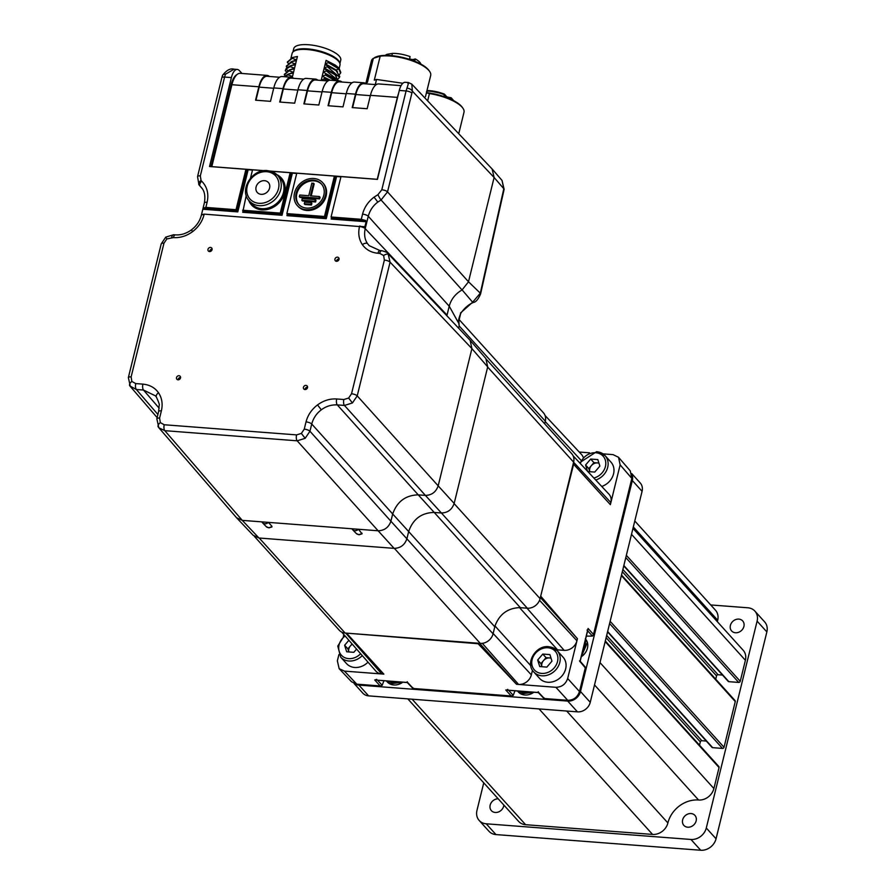 <?xml version="1.0" encoding="UTF-8"?>
<svg xmlns="http://www.w3.org/2000/svg" width="895" height="895" viewBox="0 0 895 895"><rect width="100%" height="100%" fill="white"/><g stroke="black" fill="none" stroke-linecap="round" stroke-linejoin="round"><path stroke-width="1.34" d="M339.205 68.333L339.966 65.201A24.646 8.256 -166.2 0 0 339.104 61.968A24.646 8.256 -166.2 0 0 338.388 61.073A24.646 8.256 -166.2 0 0 307.265 49.538A24.646 8.256 -166.2 0 0 294.377 50.981A24.646 8.256 -166.2 0 0 292.106 53.443L290.976 58.085M326.071 60.368L328.61 61.856L328.42 62.65L338.769 68.881L338.97 68.087L335.379 65.156L326.071 60.368L325.232 63.78L336.196 70.023L337.527 71.813M338.534 78.648L339.764 76.478L336.061 70.582L334.361 69.295L325.053 64.507L324.214 67.919L335.178 74.151L336.509 75.952M338.556 81.4L335.043 74.721L324.035 68.635L323.196 72.059L334.159 78.29L335.502 80.08M339.104 61.968L338.467 61.039A23.74 7.954 -166.2 0 0 307.791 49.068A23.74 7.954 -166.2 0 0 295.372 50.456L294.377 50.981M339.787 63.221A24.187 8.1 -166.2 0 0 307.634 48.889A24.187 8.1 -166.2 0 0 293.191 51.776M292.922 52.022L293.773 48.587A24.187 8.1 13.8 0 1 308.652 44.75A24.187 8.1 13.8 0 1 340.749 60.122L339.91 63.567M338.97 68.087L340.782 72.338L339.552 74.509M337.079 66.443L328.61 61.856M328.42 62.65L325.232 63.78M336.196 70.023L338.769 68.881L340.581 73.133M336.061 70.582L327.592 65.984L327.402 66.778L324.214 67.919M339.563 77.261L327.402 66.778M325.053 64.507L327.592 65.984M335.043 74.721L326.585 70.123L326.384 70.918L323.196 72.059M338.623 80.863L326.384 70.918M324.035 68.635L326.585 70.123M336.084 80.673L325.567 74.263L325.366 75.057L322.178 76.198L330.423 80.237M334.987 80.584L325.366 75.057M334.036 78.861L325.567 74.263M323.017 72.775L322.178 76.198M328.924 80.438L324.549 78.402L321.506 80.46M328.04 80.874L324.359 79.196M329.27 80.337L324.549 78.402M322.01 76.914L321.171 80.337M294.377 68.893L293.538 72.316L289.119 70.75L289.309 69.955L294.377 68.893M288.436 74.061L293.538 72.316M290.137 66.61L290.327 65.816L295.384 64.753L294.544 68.177L290.137 66.61L286.143 69.004L285.315 70.716L286.187 71.51M289.454 69.922L294.544 68.177M296.402 60.614L295.563 64.037L291.155 62.471L291.345 61.677L296.402 60.614M290.472 65.782L295.563 64.037M297.42 56.486L296.581 59.898L292.162 58.332L292.363 57.548L297.42 56.486M291.49 61.643L296.581 59.898M288.1 74.889L288.302 74.095L293.359 73.032L292.52 76.455L288.1 74.889L284.632 76.735M289.756 77.127L292.52 76.455M288.302 74.095L284.14 76.69M292.363 57.548L287.429 62.068M292.162 58.332L287.34 62.449L288.224 63.232M287.541 61.654L287.34 62.449M291.345 61.677L286.422 66.208M291.155 62.471L286.333 66.577L287.206 67.371M286.523 65.782L286.333 66.577M290.327 65.816L286.333 68.21L285.404 70.347M285.505 69.922L285.315 70.716M289.309 69.955L284.386 74.486M289.119 70.75L284.297 74.856L285.169 75.65M284.487 74.061L284.297 74.856M427.642 100.866L429.432 93.572L426.412 92.845M446.437 96.694A0.906 0.761 137.9 0 1 447.053 97.589L444.636 94.915A0.906 0.761 -42.1 0 0 444.491 94.243A0.906 0.906 0 0 0 444.155 94.009L444.222 94.657A18.65 6.254 13.8 0 0 427.34 91.066L427.788 90.518A0.906 0.906 0 0 0 427.362 90.608L426.49 92.632A29.613 9.923 13.8 0 1 462.29 107.333L462.939 108.261A30.519 10.225 13.8 0 1 464.002 112.267L458.788 133.534M429.432 93.572A30.519 10.225 13.8 0 1 462.939 108.261M453.116 127.784L458.967 133.959M453.34 100.486A18.65 6.254 13.8 0 0 451.371 98.528A0.906 0.682 -51.9 0 0 450.823 97.7L451.08 98.718L450.375 98.002L448.171 98.126M426.535 91.626L427.362 90.608L426.624 91.749M444.155 94.009L444.021 94.02A17.743 5.941 -166.2 0 0 427.967 90.596L444.155 94.009M427.385 90.619L427.072 91.469M453.698 100.632A0.906 0.906 0 0 1 453.731 100.699A0.906 0.817 -26.9 0 0 453.698 100.632L451.181 97.812A0.906 0.906 0 0 0 450.688 97.622L447.03 97.678M389.236 84.745L381.304 84.13M377.119 84.186L375.329 84.32L376.526 79.442L374.3 80.147L380.196 56.15L373.338 58.343L367.442 82.34L365.182 83.213M376.526 79.442L402.839 83.269M416.13 88.706L425.986 99.121M373.338 58.343A30.519 10.225 -166.2 0 0 371.414 60.871L366.033 82.787M376.84 84.309L375.329 84.32M374.983 57.414A29.613 9.923 13.8 0 1 375.218 57.291A29.613 9.923 13.8 0 1 395.433 56.083A29.613 9.923 13.8 0 1 428.985 70.504L429.622 71.421A30.519 10.225 13.8 0 1 430.696 75.426L425.472 96.694M380.196 56.15A30.519 10.225 13.8 0 1 395.053 56.575A30.519 10.225 13.8 0 1 429.622 71.421M414.687 61.218L415.258 58.925A18.65 6.254 13.8 0 1 420.628 63.467A18.65 6.254 13.8 0 1 420.896 64.116M391.853 55.658L392.413 53.398L387.054 54.315A18.65 6.254 13.8 0 0 385.342 55.378M392.413 53.398A18.65 6.254 13.8 0 1 410.1 56.609L409.44 59.327M415.258 58.925L413.77 59.394A3.166 1.063 13.8 0 1 409.563 58.813M386.785 55.378L387.054 54.315M363.773 82.787L354.554 82.083A18.985 7.943 94.4 0 0 346.275 93.472L355.494 94.176A18.985 7.943 -85.6 0 1 363.773 82.787A18.985 7.943 -85.6 0 1 366.111 83.884M370.362 95.653L355.818 94.534A18.09 7.563 -85.6 0 1 363.694 83.694L376.236 84.656M355.818 94.534L352.608 107.624M346.197 93.807L331.653 92.688A18.09 7.563 -85.6 0 1 339.541 81.848L352.071 82.799M331.653 92.688L328.443 105.767M315.443 79.096L306.235 78.391A18.985 7.943 94.4 0 0 297.957 89.768L307.164 90.484A18.985 7.943 -85.6 0 1 315.443 79.096A18.985 7.943 -85.6 0 1 317.792 80.181M297.878 90.104L283.335 88.985A18.09 7.563 -85.6 0 1 291.211 78.145L303.752 79.107M283.335 88.985L280.124 102.064M322.032 91.95L307.5 90.843A18.09 7.563 -85.6 0 1 315.376 79.991L327.906 80.953M307.5 90.843L304.278 103.921M291.278 77.239L282.07 76.534A18.985 7.943 94.4 0 0 273.792 87.923L283.01 88.627A18.985 7.943 -85.6 0 1 291.278 77.239A18.985 7.943 -85.6 0 1 293.627 78.324M273.713 88.247L259.17 87.139A18.09 7.563 -85.6 0 1 267.057 76.288L279.587 77.25M259.17 87.139L255.959 100.218M270.503 171.124L377.242 179.302L397.369 97.387A18.985 7.943 -85.6 0 1 398.488 93.706M401.061 85.651L378.719 83.94A18.985 7.943 94.4 0 0 370.44 95.329L397.369 97.387M231.917 84.712L258.845 86.781A18.985 7.943 -85.6 0 1 267.124 75.393L240.196 73.334A18.985 7.943 94.4 0 0 231.917 84.712L211.802 166.638L264.394 170.665M267.124 75.393A18.985 7.943 -85.6 0 1 269.462 76.478M339.608 80.942L330.389 80.237A18.985 7.943 94.4 0 0 322.122 91.626L331.329 92.33A18.985 7.943 -85.6 0 1 339.608 80.942A18.985 7.943 -85.6 0 1 341.946 82.027M307.164 90.484L303.875 103.887L318.821 105.028L322.122 91.626M331.329 92.33L328.04 105.733L342.986 106.885L346.275 93.472M283.01 88.627L279.71 102.041L294.668 103.182L297.957 89.768M258.845 86.781L255.556 100.184L270.503 101.336L273.792 87.923M355.494 94.176L352.194 107.59L367.151 108.731L370.44 95.329M246.986 170.251L245.946 169.312L236.011 209.71L237.79 211.902L202.874 209.229L203.109 208.076L236.862 210.661L246.807 170.173L248.15 169.77L246.248 169.625L252.48 170.084M292.374 173.149L282.026 215.292L281.086 214.05L291.032 173.563L292.374 173.149L290.483 173.003L296.704 173.473M334.696 176.382L340.928 176.852M458.71 320.802L458.453 322.793A4.52 1.79 -0.2 0 0 458.687 322.323L459.169 325.937L458.766 319.828M411.801 84.13L412.382 91.156L387.524 191.877L381.091 199.999L377.835 202.08C373.103 205.593 369.915 210.314 368.259 216.254L365.205 228.65C363.941 234.613 364.746 239.636 367.61 243.731A4.52 2.405 145.3 0 0 362.385 244.659C358.906 239.412 357.944 233.382 359.499 226.558A4.52 1.51 13.8 0 1 365.205 228.65L447.041 315.085L449.223 306.157L458.453 322.793L460.69 313.429C458.889 318.049 458.218 320.846 458.687 321.82L458.687 322.323M460.477 313.026L472.638 302.23L480.313 293.18L503.807 188.722A4.52 1.231 11.9 0 1 504.131 189.326L502.039 180.454L503.807 188.722L494.107 177.478L492.127 168.987L411.823 84.164L408.444 82.553L405.2 82.306A13.559 5.672 94.4 0 0 399.293 90.44L377.444 179.38L340.995 176.583L331.072 216.993L331.877 217.933L365.652 220.517L366.122 221.725L331.184 219.051L331.911 218.167M411.789 93.058A4.52 1.51 -166.2 0 0 406.084 90.954L406.968 88.124A4.52 2.383 -158.8 0 1 412.382 91.156L494.107 177.478L468.499 281.768L480.313 293.18A4.52 1.466 13.5 0 1 480.593 293.907L504.131 189.326M462.1 289.89L472.638 302.23A4.52 1.398 66.2 0 0 473.444 302.443L473.444 302.443C475.927 302.107 478.31 299.254 480.593 293.907M460.69 313.429L460.69 313.429C464.471 308.003 468.723 304.345 473.444 302.443M321.316 409.832L317.524 404.909C323.531 400.546 329.919 398.566 336.688 398.969A4.52 1.891 94.4 0 0 337.281 404.887C331.34 404.629 326.015 406.285 321.316 409.832C316.573 413.345 313.384 418.066 311.728 424.006L309.95 431.245L390.902 521.214C388.721 527.401 384.458 530.59 378.126 530.78L297.174 440.81L164.814 430.674L242.276 520.375L236.548 517.746L158.84 427.765L164.814 430.674A4.52 1.891 -85.6 0 1 164.221 424.756L296.581 434.892L301.369 433.404L304.244 429.152A4.52 1.51 13.8 0 1 309.95 431.245L305.15 438.326L297.174 440.81A4.52 1.891 -85.6 0 1 296.581 434.892M262.481 522.747A4.52 3.815 -42.1 0 0 268.433 522.378L271.912 526.26L271.935 526.942L268.903 527.871L266.207 526.607L262.481 522.747A4.52 3.815 -42.1 0 1 261.877 521.875L242.276 520.375L258.968 538.007L253.151 535.277M304.244 429.152L306.023 421.914A4.52 1.51 13.8 0 1 311.728 424.006L392.681 513.976C397.056 501.603 405.569 495.226 418.245 494.857L434.22 512.443C421.489 512.712 412.964 519.089 408.668 531.552L392.681 513.976L390.902 521.214L406.889 538.801C404.708 544.999 400.457 548.188 394.113 548.355L378.126 530.78L358.526 529.269L362.027 533.845L358.996 534.774L356.299 533.51A4.352 3.669 -42.1 0 0 358.481 534.494A4.352 3.669 -42.1 0 0 362.005 533.163M258.968 538.007L394.113 548.355M377.835 202.08L374.054 197.157L377.958 194.662L381.807 189.785A4.52 1.51 13.8 0 1 387.524 191.877L468.499 281.768M458.62 328.163L459.169 325.937L545.29 421.176L544.652 423.771M448.261 317.222L446.885 315.767M388.038 253.621L470.166 340.368L471.9 348.603L390.075 262.168L357.228 395.881L352.429 402.963L344.452 405.435L337.281 404.887L418.245 494.857L425.405 495.405L344.452 405.435A4.52 1.891 94.4 0 1 343.859 399.517L348.647 398.04L351.522 393.789A4.52 1.51 13.8 0 1 357.228 395.881L438.181 485.851L471.9 348.603L487.697 366.905L485.884 358.582M454.168 503.426C451.997 509.624 447.735 512.813 441.392 512.98L425.405 495.405C431.748 495.226 435.999 492.037 438.181 485.851L454.168 503.426L487.697 366.905M261.877 521.875L351.97 528.777A4.52 3.815 -42.1 0 0 352.574 529.65A4.52 3.815 -42.1 0 0 354.845 530.679A4.52 3.815 -42.1 0 0 358.526 529.269L351.97 528.777M406.968 88.124C408.691 82.922 409.004 81.355 407.896 83.425M237.108 74.498A18.09 7.563 94.4 0 0 231.022 84.98L210.963 166.627M245.946 169.312L209.542 166.515L231.391 77.585A13.559 5.672 94.4 0 1 237.298 69.441A13.559 5.672 94.4 0 1 239.267 70.515L242.008 73.468M359.499 226.558L204.205 214.129L201.476 214.722L203.109 208.076L205.85 207.405L236.011 209.71M237.298 69.441L234.054 69.195L225.473 74.218L224.589 77.059A4.52 1.51 -166.2 0 0 221.826 77.775L222.575 75.348A4.52 2.394 20.9 0 1 225.473 74.218M201.23 187.346L199.026 184.896A4.52 2.405 145.3 0 1 198.947 184.784L197.549 176.606A4.52 1.51 13.8 0 1 200.323 175.89L201.039 180.41A4.52 2.405 145.3 0 0 198.947 184.784L202.259 188.7M362.285 226.524L364.892 226.726L364.019 227.173L364.892 226.726L366.122 221.725M359.633 226.032L364.019 227.173M365.652 220.517L361.289 219.309L331.072 216.993M367.61 243.731L369.165 245.644M381.717 250.689C386.114 251.864 388.24 252.86 388.083 253.665L390.075 262.168A4.52 1.51 13.8 0 0 384.369 260.076L383.642 255.545L379.748 253.397A4.52 1.891 -85.6 0 1 381.717 250.689L379.95 250.555A4.52 1.891 -85.6 0 0 377.981 253.263C371.268 252.636 366.066 249.772 362.385 244.659M156.345 397L155.439 395.847L143.502 390.052L136.342 389.504L129.842 385.913L157.14 417.596M155.439 395.847L156.401 397.1A4.52 2.405 -34.7 0 1 158.505 392.737C161.984 397.984 162.946 404.014 161.38 410.839L159.601 418.077L160.328 422.608A4.52 2.405 145.3 0 0 158.236 426.971A4.52 2.405 145.3 0 0 158.314 427.083M468.477 281.847L462.055 289.969C455.443 293.75 451.169 299.143 449.223 306.157M210.526 247.434A2.26 1.913 -42.1 0 0 209.508 251.573A2.26 1.913 -42.1 0 0 210.526 247.434M337.482 257.156A2.26 1.913 -42.1 0 0 336.464 261.295A2.26 1.913 -42.1 0 0 337.482 257.156M305.978 385.409A2.26 1.913 -42.1 0 0 304.96 389.549A2.26 1.913 -42.1 0 0 305.978 385.409M179.022 375.687A2.26 1.913 -42.1 0 0 178.016 379.827A2.26 1.913 -42.1 0 0 179.022 375.687M212.126 249.235A2.26 1.913 -42.1 0 0 209.542 251.573M339.082 258.957A2.26 1.913 -42.1 0 0 336.486 261.295M307.578 387.211A2.26 1.913 -42.1 0 0 304.982 389.549M180.633 377.489A2.26 1.913 -42.1 0 0 178.038 379.827M326.25 218.671L325.31 217.429L335.256 176.953L336.598 176.539L326.25 218.671L286.948 215.661L287.653 214.554L325.31 217.429L324.471 216.489L286.847 213.603L296.771 173.194L334.394 176.08L324.471 216.489M287.687 214.778L286.847 213.603M334.394 176.08L335.446 177.02M282.026 215.292L242.724 212.283L246.237 195.479M243.462 211.399L281.086 214.05L280.247 213.099L242.612 210.224M270.793 171.213L290.17 172.69L291.222 173.641M290.17 172.69L280.247 213.099M250.499 178.139L252.547 169.815L264.081 170.699M264.517 180.678A7.462 6.299 -42.1 0 0 257.022 184.75A7.462 6.299 -42.1 0 0 257.312 192.514A7.462 6.299 -42.1 0 0 261.161 194.327A7.462 6.299 -42.1 0 0 268.668 190.255A7.462 6.299 -42.1 0 0 268.377 182.502A7.462 6.299 -42.1 0 0 264.517 180.678M297.655 205.94A17.083 14.421 -42.1 0 0 297.979 206.297A17.083 14.421 -42.1 0 0 306.806 210.47A17.083 14.421 -42.1 0 0 323.968 201.14A17.083 14.421 -42.1 0 0 323.319 183.385A17.083 14.421 -42.1 0 0 322.983 183.039M313.832 178.497A17.083 14.421 -42.1 0 0 296.67 187.827A17.083 14.421 -42.1 0 0 297.33 205.581A17.083 14.421 -42.1 0 0 306.157 209.754A17.083 14.421 -42.1 0 0 323.319 200.424A17.083 14.421 -42.1 0 0 322.659 182.669A17.083 14.421 -42.1 0 0 313.832 178.497M306.56 208.099A15.271 12.899 -42.1 0 0 321.909 199.753A15.271 12.899 -42.1 0 0 321.327 183.878A15.271 12.899 -42.1 0 0 313.429 180.152A15.271 12.899 -42.1 0 0 298.08 188.498A15.271 12.899 -42.1 0 0 298.673 204.373A15.271 12.899 -42.1 0 0 306.56 208.099M321.641 184.247A15.271 12.899 -42.1 0 0 314.078 180.868A15.271 12.899 -42.1 0 0 298.885 188.979A15.271 12.899 -42.1 0 0 298.997 204.72M313.53 183.162L310.408 195.848L319.414 196.531L319.012 198.187L299.355 196.687L299.758 195.032L308.775 195.714L311.885 183.027L314.179 183.878L311.214 195.904M319.414 196.531L320.063 197.258L319.66 198.903L300.004 197.403L299.355 196.687M304.278 203.803L304.692 202.147L311.236 202.65L311.885 203.366L311.482 205.022L304.926 204.519L304.278 203.803L310.833 204.306L311.482 205.022M301.816 200.245L302.219 198.589L315.331 199.596L315.98 200.312L315.577 201.968L302.465 200.961L301.816 200.245L314.917 201.252L315.577 201.968M319.012 198.187L319.66 198.903M315.331 199.596L314.917 201.252M311.236 202.65L310.833 204.306M458.822 319.235L543.444 412.808A11.299 9.543 137.9 0 1 545.29 421.176M486.757 359.745L571.771 453.754A11.299 9.543 137.9 0 1 573.617 462.122L540.088 598.643A11.299 9.543 137.9 0 1 527.312 608.208L441.392 512.98M406.889 538.801L493.067 633.828A11.299 9.543 137.9 0 1 480.291 643.382L345.146 633.034A11.299 9.543 137.9 0 1 339.306 630.27L254.393 536.385M527.312 608.208L519.525 607.615C507.532 608.208 499.354 614.328 495.002 625.963L494.79 626.791L408.668 531.552L406.934 538.589M540.367 597.513L577.443 638.717L567.665 678.511L579.49 691.522L585.296 667.894L579.479 660.89M579.926 661.673L588.082 628.458L593.508 634.432L631.836 478.411L630.248 470.848L618.546 457.3L613.053 454.626L603.051 453.866M631.836 478.411L620.134 464.863L610.368 504.668L573.606 464.236L540.591 596.573M577.443 638.717L541.095 596.618M584.838 667.099L585.296 667.894M508.651 690.325L513.227 695.359L514.961 690.806M377.6 680.289L382.187 685.324L383.921 680.771M586.337 636.121L592.456 636.099L587.646 630.807M396.608 681.744A12.664 10.684 137.9 0 1 387.334 681.24A12.664 10.684 137.9 0 1 386.931 681.005M527.647 691.779A12.664 10.684 137.9 0 1 518.373 691.276A12.664 10.684 137.9 0 1 517.981 691.041M585.263 640.529A12.664 10.684 137.9 0 1 582.779 650.609M338.903 654.558L337.359 660.879L339.171 668.699L351.534 681.755L356.792 684.16L380.174 685.95L374.748 679.976L407.393 682.572M513.227 695.359L511.224 695.986L505.787 690.011L538.678 692.529L544.35 698.525L567.732 700.315C573.594 700.192 577.521 697.261 579.49 691.522M507.801 689.396L506.425 690.157L538.432 692.607M376.75 679.361L374.748 679.976L407.628 682.493L413.3 688.49L511.224 695.986M413.3 688.49L412.875 687.673M407.628 682.493L407.203 681.699M382.187 685.324L380.174 685.95M544.35 698.525L543.925 697.708M538.678 692.529L538.242 691.734M593.508 634.432L592.456 636.099M587.042 630.125L588.037 629.219L580.139 661.36M339.171 668.699L344.441 671.116L356.792 684.16M620.134 464.863L618.546 457.3M567.732 700.315L555.907 687.304C561.736 687.136 565.651 684.205 567.665 678.511M343.389 636.3L343.825 634.521M555.907 687.304L516.516 684.283L478.109 643.729L347.193 633.19M345.727 633.078L381.785 673.969L383.832 674.125L347.07 633.694M341.711 632.105L375.855 671.116A11.299 9.543 137.9 0 0 381.785 673.969L344.441 671.116M579.233 452.042L589.503 452.825M545.044 415.459L581.47 454.436A11.299 9.543 137.9 0 1 583.16 457.2M573.124 455.823L608.924 494.141A11.299 9.543 137.9 0 1 610.871 502.598L573.606 462.212M539.551 600.276L576.928 640.775A11.299 9.543 137.9 0 1 564.152 650.341L556.276 649.781M532.48 670.254L531.339 674.886A11.299 9.543 137.9 0 1 518.563 684.44L482.315 643.337M479.664 643.337L516.516 684.283M631.747 473.578L640.216 482.942A11.299 9.543 137.9 0 1 642.073 491.31L590.252 702.306A11.299 9.543 137.9 0 1 577.465 711.861L368.617 695.874A11.299 9.543 137.9 0 1 362.777 693.11L354.096 683.523M577.465 711.861L567.721 701.087L358.873 685.089L368.617 695.874M642.073 491.31L632.329 480.525L580.497 691.522L590.252 702.306M567.721 701.087A11.299 9.543 -42.1 0 0 580.497 691.522M632.329 480.525A11.299 9.543 -42.1 0 0 632.004 474.618M354.711 683.746A11.299 9.543 -42.1 0 0 358.873 685.089M634.79 520.979L715.463 610.189A13.559 11.456 137.9 0 1 717.689 620.224A27.13 22.901 -42.1 0 0 717.376 621.712M632.966 528.374L743.174 650.251A13.559 11.456 137.9 0 1 745.401 660.286L631.501 534.337M626.343 555.336L740.243 681.285L745.401 660.286M740.243 681.285A1.354 1.141 137.9 0 1 738.711 682.426L625.795 557.574M623.849 565.528L728.888 681.677L738.711 682.426M728.888 681.677A1.354 1.141 137.9 0 1 728.183 681.341L623.759 565.875M622.875 569.466L718.07 674.74L722.511 675.076M718.07 674.74A1.354 1.141 -42.1 0 0 716.537 675.882L622.327 571.704M715.731 679.193L716.537 675.882M621.51 575.015L735.041 700.55A1.354 1.141 137.9 0 1 735.265 701.557L621.365 575.608M610.144 621.32L724.033 747.269L735.265 701.557M724.033 747.269A1.354 1.141 137.9 0 1 722.5 748.421L712.677 747.661A1.354 1.141 137.9 0 1 711.972 747.336L607.548 631.859M706.3 741.06L701.859 740.724A1.354 1.141 -42.1 0 0 700.326 741.877L699.521 745.177M605.311 640.999L718.83 766.534A1.354 1.141 137.9 0 1 719.054 767.541L605.165 641.592M600.008 662.591L713.897 788.54L719.054 767.541M713.897 788.54A13.559 11.456 137.9 0 1 698.57 800.007A27.13 22.901 -42.1 0 0 667.894 822.952A13.559 11.456 137.9 0 1 652.567 834.42L539.07 708.929M412.125 699.208L525.611 824.698L652.567 834.42M525.611 824.698A13.559 11.456 137.9 0 1 518.608 821.386L407.807 698.872M696.153 820.894A7.462 6.299 -42.1 0 0 694.923 815.379A7.462 6.299 -42.1 0 0 687.975 814.002A7.462 6.299 -42.1 0 0 682.639 819.865A7.462 6.299 -42.1 0 0 683.858 825.38A7.462 6.299 -42.1 0 0 690.806 826.756A7.462 6.299 -42.1 0 0 696.153 820.894M743.913 626.455A7.462 6.299 -42.1 0 0 742.682 620.929A7.462 6.299 -42.1 0 0 735.735 619.553A7.462 6.299 -42.1 0 0 730.398 625.415A7.462 6.299 -42.1 0 0 731.618 630.941A7.462 6.299 -42.1 0 0 738.565 632.306A7.462 6.299 -42.1 0 0 743.913 626.455M498.179 798.799A7.462 6.299 -42.1 0 0 490.158 805.12A7.462 6.299 -42.1 0 0 491.389 810.646A7.462 6.299 -42.1 0 0 498.336 812.022A7.462 6.299 -42.1 0 0 503.672 806.16A7.462 6.299 -42.1 0 0 503.851 805.075M483.747 782.845L476.968 810.434A13.559 11.456 -42.1 0 0 479.194 820.48A13.559 11.456 -42.1 0 0 486.209 823.792L690.962 839.465A13.559 11.456 -42.1 0 0 706.289 827.998L757.103 621.141A13.559 11.456 -42.1 0 0 754.877 611.095A13.559 11.456 -42.1 0 0 747.862 607.783L710.719 604.942M486.209 823.792L495.953 834.576L700.707 850.25L690.962 839.465M706.289 827.998L716.045 838.783L766.858 631.915L757.103 621.141M754.877 611.095L764.632 621.88A13.559 11.456 137.9 0 1 766.858 631.915M716.045 838.783A13.559 11.456 137.9 0 1 700.707 850.25M495.953 834.576A13.559 11.456 137.9 0 1 488.938 831.254L479.194 820.48M362.262 655.587A15.83 13.358 137.9 0 1 348.871 661.002A15.83 13.358 137.9 0 1 340.682 657.143L346.533 663.609A15.83 13.358 -42.1 0 0 354.711 667.469A15.83 13.358 -42.1 0 0 368.013 662.155M352.339 644.243A6.824 5.762 -42.1 0 0 350.437 645.866L347.886 648.853L344.631 645.261L348.882 640.294M356.579 649.088L353.805 652.321L346.667 651.784L344.631 645.261M347.886 648.853L348.849 651.952A6.824 5.762 -42.1 0 1 350.437 645.866L352.082 643.941M598.956 463.207A6.824 5.762 -42.1 0 0 597.502 462.905L593.933 462.637L590.689 459.045L585.576 465.02L587.523 471.217M587.825 471.553L594.761 472.079L599.863 466.105L597.826 459.582L590.689 459.045M601.742 486.444A15.83 13.358 -42.1 0 0 610.961 462.133L605.109 455.667A15.83 13.358 137.9 0 1 595.746 480.022M598.9 463.017L597.502 462.905A6.824 5.762 -42.1 0 0 591.382 465.624L588.832 468.611L585.576 465.02M588.832 468.611L589.794 471.699A6.824 5.762 -42.1 0 1 591.382 465.624L593.933 462.637M551.051 658.239A6.824 5.762 -42.1 0 0 549.597 657.937L546.028 657.657L542.784 654.066L537.682 660.04L539.719 666.562L546.856 667.111L551.958 661.136L549.922 654.614L542.784 654.066M533.733 671.921L539.584 678.388A15.83 13.358 -42.1 0 0 547.762 682.259A15.83 13.358 -42.1 0 0 563.66 673.611A15.83 13.358 -42.1 0 0 563.056 657.165L557.205 650.687A15.83 13.358 137.9 0 1 557.809 667.144A15.83 13.358 137.9 0 1 541.911 675.792A15.83 13.358 137.9 0 1 533.733 671.921C524.85 663.229 535.848 644.959 548.758 646.682L557.205 650.687A15.83 13.358 137.9 0 0 549.027 646.828M550.996 658.038L549.597 657.937A6.824 5.762 -42.1 0 0 543.478 660.644L540.927 663.631L537.682 660.04M541.9 666.73A6.824 5.762 -42.1 0 1 543.478 660.644L546.028 657.657M540.927 663.631L541.889 666.73M287.72 70.582L286.143 69.004L286.333 68.21M444.535 95.004L444.133 96.626M444.334 94.87L443.92 96.548M450.935 99.311L451.08 98.718M444.211 94.064A0.906 0.761 -42.1 0 1 444.491 94.243L446.907 96.917L450.543 97.678M448.462 97.51A1.812 0.604 13.8 0 1 447.019 97.085M413.77 59.394L413.434 60.726M520.353 607.671L434.22 512.443L441.179 512.969M266.207 526.607A4.352 3.669 -42.1 0 0 268.388 527.602A4.352 3.669 -42.1 0 0 271.912 526.26M331.184 219.051L331.553 217.552M381.807 189.785L406.084 90.954L399.293 90.44M248.15 169.77L237.79 211.902M231.391 77.585L224.589 77.059L200.323 175.89M201.039 180.41L201.677 181.159C207.148 186.742 208.96 193.767 207.114 202.259L205.85 207.405M202.069 188.42L200.1 186.138A4.52 2.417 -46.3 0 1 201.677 181.159M203.064 208.188L204.351 202.975A4.52 1.51 13.8 0 1 207.114 202.259M192.559 231.66L191.485 229.836C196.542 225.92 199.82 221.11 201.308 215.371A4.52 1.51 13.8 0 1 204.071 214.655C202.292 221.457 198.455 227.129 192.559 231.66C186.563 236.023 180.175 238.003 173.406 237.6L166.85 238.943L165.765 237.119L173.608 234.747A4.52 1.891 94.4 0 0 171.639 237.466M377.958 194.662A4.52 0.671 61.6 0 0 381.091 199.999L462.055 289.969M191.485 229.836C186.317 233.561 180.947 235.251 175.375 234.882A4.52 1.891 94.4 0 0 173.406 237.6M361.289 219.309L362.553 214.151C364.332 207.36 368.169 201.688 374.054 197.157M362.553 214.151A4.52 1.51 13.8 0 1 368.259 216.254L449.212 306.224M166.85 238.943L163.964 243.194L131.129 376.907L131.845 381.438A4.52 2.405 145.3 0 0 129.753 385.801A4.52 2.405 145.3 0 0 129.842 385.913M165.765 237.119L161.201 243.921A4.52 1.51 13.8 0 1 163.964 243.194M130.368 386.595L128.354 377.623A4.52 1.51 13.8 0 1 131.129 376.907M379.748 253.397L377.981 253.263M383.642 255.545A4.52 2.405 -34.7 0 1 388.866 254.616M131.845 381.438L135.749 383.586L142.909 384.134C149.622 384.76 154.824 387.625 158.505 392.737M157.9 414.474L136.342 389.504A4.52 1.891 -85.6 0 1 135.749 383.586M159.165 408.187L143.502 390.052A4.52 1.891 -85.6 0 1 142.909 384.134M156.491 397.212A4.52 2.405 -34.7 0 1 156.401 397.1C158.818 402.403 159.746 405.111 159.187 405.211L158.616 411.555A4.52 1.51 13.8 0 1 161.38 410.839M351.522 393.789L384.369 260.076M348.647 398.04L352.429 402.963M158.84 427.765L156.838 418.793A4.52 1.51 13.8 0 1 159.601 418.077M336.688 398.969L343.859 399.517M160.328 422.608L164.221 424.756M306.023 421.914C307.802 415.112 311.639 409.44 317.524 404.909M301.369 433.404L305.15 438.326M231.839 85.047L231.022 84.98M286.948 215.661L287.317 214.162M334.708 176.393L336.598 176.539M242.724 212.283L243.093 210.772M276.857 174.637A20.104 16.971 137.9 0 1 283.57 196.005A20.104 16.971 137.9 0 1 261.899 209.855A20.104 16.971 137.9 0 1 248.631 200.156M261.787 208.669A19.198 16.211 -42.1 0 0 281.209 197.963A19.198 16.211 -42.1 0 0 280.034 177.904L277.327 175.096A19.075 16.099 137.9 0 1 278.49 195.02A19.075 16.099 137.9 0 1 259.192 205.66A19.075 16.099 137.9 0 1 249.045 200.67L251.562 203.646A19.198 16.211 -42.1 0 0 261.787 208.669M266.721 171.706A17.262 14.577 -42.1 0 0 247.21 186.305A17.262 14.577 -42.1 0 0 258.957 203.299A17.262 14.577 -42.1 0 0 278.479 188.7A17.262 14.577 -42.1 0 0 266.721 171.706M267.773 170.755A19.075 16.099 137.9 0 1 277.327 175.096L267.515 170.621C252.2 168.596 238.875 190.031 249.045 200.67M540.088 598.643L454.123 503.594M573.617 462.122L487.663 367.062M494.79 626.791L493.055 633.828M345.146 633.034L259.226 538.029M480.291 643.382L394.359 548.366M402.694 682.214A12.664 10.684 137.9 0 1 389.594 683.746A12.664 10.684 137.9 0 1 387.233 681.878L389.683 683.814L402.974 682.236M402.795 682.214A12.094 10.214 137.9 0 1 398.32 684.44M533.733 692.249A12.664 10.684 137.9 0 1 520.644 693.782A12.664 10.684 137.9 0 1 518.272 691.902L520.733 693.849L534.024 692.271M533.845 692.249A12.094 10.214 137.9 0 1 529.359 694.475M585.61 639.086A12.664 10.684 137.9 0 1 587.355 642.353A12.664 10.684 137.9 0 1 581.303 656.628M586.796 650.083A12.094 10.214 137.9 0 1 581.28 656.717M519.536 607.615L557.518 649.826M526.987 608.186L564.152 650.341M530.769 665.723L495.002 625.974M493.145 633.492L531.339 674.886M545.212 421.511L580.889 460.175M700.326 741.877L606.116 637.699M606.665 635.461L701.859 740.724M607.638 631.512L712.677 747.661M722.5 748.421L609.596 623.558M566.692 711.044L667.894 822.952M698.57 800.007L594.515 684.943M717.689 620.224L633.324 526.931M345.112 635.987A14.018 11.836 -42.1 0 0 338.836 649.77A14.018 11.836 -42.1 0 0 348.625 658.63A14.018 11.836 -42.1 0 0 360.618 653.697M593.855 478.008A14.018 11.836 -42.1 0 0 605.758 464.415A14.018 11.836 -42.1 0 0 595.869 452.736A14.018 11.836 -42.1 0 0 580.329 463.532M596.931 451.796A15.83 13.358 137.9 0 1 605.109 455.667L596.663 451.651L579.602 462.749M547.964 647.767A14.018 11.836 -42.1 0 0 532.122 659.615A14.018 11.836 -42.1 0 0 541.665 673.409A14.018 11.836 -42.1 0 0 557.518 661.562A14.018 11.836 -42.1 0 0 547.964 647.767M375.218 57.291L374.658 57.582M236.548 517.746L253.251 535.378M492.373 169.256L502.039 180.454M470.166 340.368L485.974 358.671M356.299 533.51L352.574 529.65M234.054 69.195C230.429 68.098 226.603 70.146 222.575 75.348M197.549 176.606L221.826 77.775M204.351 202.975C205.581 196.016 204.519 190.769 201.151 187.245L201.151 187.245M201.308 215.371L201.453 214.778M173.608 234.747L175.375 234.882M369.154 245.644L379.95 250.555M128.354 377.623L161.201 243.921M156.838 418.793L158.616 411.555M297.33 205.581L297.979 206.297M322.659 182.669L323.319 183.385M580.173 661.226L585.252 667.099M386.405 680.961L387.233 681.878M517.455 690.996L518.272 691.902M581.235 656.885L587.422 642.487L585.352 638.795M412.718 688.277L407.303 682.561M543.768 698.313L538.354 692.596M340.682 657.143L337.773 646.078L344.553 635.349M376.314 686.431L375.564 685.604M629.364 492.597L628.57 491.713M569.254 701.087L568.571 700.337M581.459 687.617L580.665 686.745"/></g></svg>
